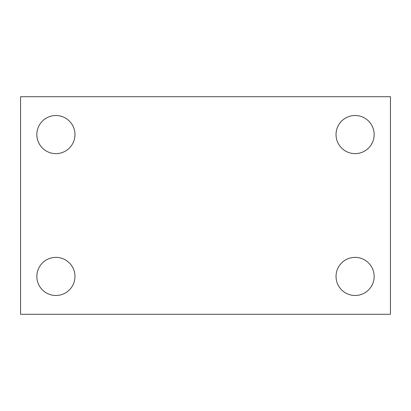 <?xml version="1.0" encoding="UTF-8"?>
<svg xmlns="http://www.w3.org/2000/svg" width="411" height="411" viewBox="0 0 411 411"><rect width="100%" height="100%" fill="white"/><g stroke="black" fill="none" stroke-linecap="round" stroke-linejoin="round"><path stroke-width="0.62" d="M20.55 314.292L20.55 96.708L390.45 96.708L390.45 314.292L20.55 314.292M55.906 295.494A19.06 19.06 0 0 0 74.966 276.433A19.06 19.06 0 0 0 55.906 257.373A19.06 19.06 0 0 0 36.846 276.433A19.06 19.06 0 0 0 55.906 295.494M355.094 295.494A19.06 19.06 0 0 0 374.154 276.433A19.06 19.06 0 0 0 355.094 257.373A19.06 19.06 0 0 0 336.034 276.433A19.06 19.06 0 0 0 355.094 295.494M355.094 153.627A19.06 19.06 0 0 0 374.154 134.567A19.06 19.06 0 0 0 355.094 115.506A19.06 19.06 0 0 0 336.034 134.567A19.06 19.06 0 0 0 355.094 153.627M55.906 153.627A19.06 19.06 0 0 0 74.966 134.567A19.06 19.06 0 0 0 55.906 115.506A19.06 19.06 0 0 0 36.846 134.567A19.06 19.06 0 0 0 55.906 153.627"/></g></svg>
